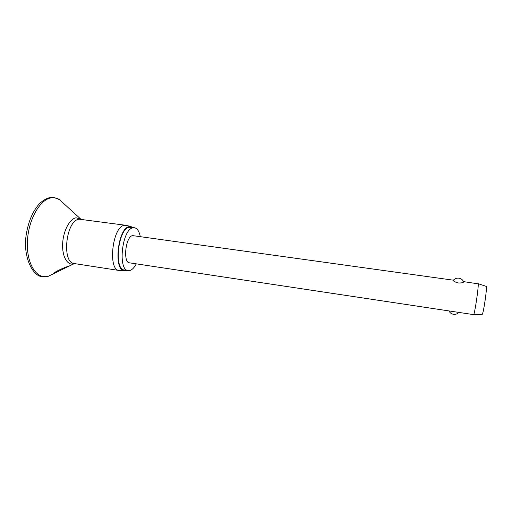 <?xml version="1.0" encoding="UTF-8"?>
<svg xmlns="http://www.w3.org/2000/svg" width="512" height="512" viewBox="0 0 512 512"><rect width="100%" height="100%" fill="white"/><g stroke="black" fill="none" stroke-linecap="round" stroke-linejoin="round"><path stroke-width="0.77" d="M54.445 273.267L54.003 273.331C53.946 272.198 63.994 267.462 69.722 265.811L54.445 273.267M119.904 270.541L119.232 270.49C107.533 270.214 112.461 226.221 124.365 225.331L126.451 225.434M126.746 270.368L124.614 270.726C113.126 271.226 117.754 227.558 129.37 226.592L131.014 226.592L132.96 227.546M136.282 263.846C134.406 267.424 132.371 269.606 130.176 270.406L128.237 270.592C117.453 270.374 122.144 228.736 133.114 227.795L134.451 227.744C137.242 228.307 139.174 231.226 140.25 236.499M128.237 270.592L124.461 270.016C113.568 269.773 118.234 228.198 129.318 227.277L134.451 227.744M453.434 280.198L132.576 235.603C125.606 236.416 122.701 262.65 129.542 262.835L473.594 314.63C474.598 314.893 478.899 285.894 478.157 283.846L463.539 281.606M463.565 281.664L463.68 281.946C463.168 282.726 461.389 283.072 458.355 282.982C455.11 282.093 453.402 281.222 453.235 280.365M482.112 314.336L482.182 314.336C483.277 314.554 487.168 288.467 486.317 286.554L486.17 286.355M53.152 273.907L48.262 276.282C36.813 279.859 26.374 264.032 27.405 241.626C28.262 219.238 40.525 198.381 52.096 197.754C54.72 197.536 57.184 198.163 59.469 199.622L63.405 203.232M74.541 263.597L73.658 263.891C67.322 265.747 61.952 256.333 62.656 243.526C63.264 230.746 69.824 218.579 76.186 217.818L80.979 219.2M69.773 265.798L74.413 263.578C61.306 263.053 65.946 219.853 79.258 219.2L125.792 225.286M51.168 197.402L53.818 197.459L59.469 199.622L80.858 219.181M54.528 273.242L48.352 276.256L42.317 276.717C32.32 276.262 22.477 255.667 26.342 233.952C28.531 221.114 32.883 211.046 39.398 203.744C44.57 198.861 49.184 197.478 50.938 197.421M74.413 263.578L119.232 270.49M124.614 270.726L119.52 270.528M482.182 314.336L473.594 314.63M448.934 310.931C449.882 312.8 451.405 313.926 453.498 314.31C455.616 314.566 457.395 313.939 458.842 312.422M463.68 281.946C462.784 279.827 461.184 278.566 458.88 278.163C456.685 277.926 454.861 278.618 453.414 280.224M486.234 286.381L478.086 283.654M131.014 226.592L126.074 225.338"/></g></svg>
